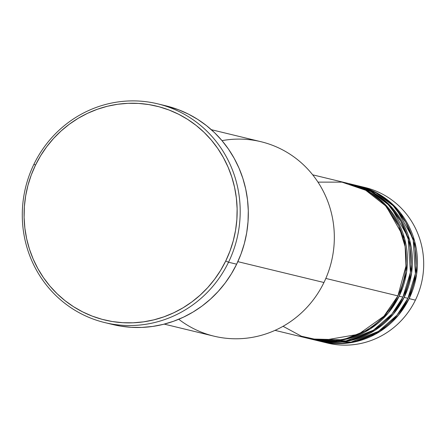 <?xml version="1.0" encoding="UTF-8"?>
<svg xmlns="http://www.w3.org/2000/svg" width="446" height="446" viewBox="0 0 446 446"><rect width="100%" height="100%" fill="white"/><g stroke="black" fill="none" stroke-linecap="round" stroke-linejoin="round"><path stroke-width="0.67" d="M389.943 206.381L392.207 207.791M400.302 213.991L403.574 217.124M283.054 326.294L301.401 336.217L321.438 340.666L358.439 334.316L383.945 316.169L397.899 295.893A80.024 77.331 -76.4 0 0 347.557 183.261L312.685 174.821M348.805 183.568A80.024 77.331 103.6 0 0 348.181 183.417L368.14 191.222L385.071 204.301L404.628 238.772L406.629 271.72L399.153 296.194L388.366 312.891L370.068 329.037L343.147 339.83L310.511 338.96A80.024 77.331 103.6 0 0 311.135 339.116L314.887 340.019A80.024 77.331 -76.4 0 0 402.9 297.103A80.024 77.331 -76.4 0 0 352.557 184.477L348.805 183.568A80.024 77.331 103.6 0 1 399.153 296.194L402.9 297.103L399.153 296.194A80.024 77.331 103.6 0 1 311.135 339.116M313.02 339.545L346.024 340.9L373.391 330.213L391.984 313.956L402.9 297.103L410.409 272.406L408.229 239.14L400.764 221.127L388.143 204.524L370.888 191.574L350.679 184.047M353.806 184.778A80.024 77.331 103.6 0 0 353.182 184.627L373.14 192.432L390.072 205.511L409.629 239.981L411.63 272.93L404.148 297.404L393.366 314.101L375.069 330.246L348.142 341.039L315.512 340.17A80.024 77.331 103.6 0 0 316.136 340.326L319.888 341.235A80.024 77.331 -76.4 0 0 407.9 298.313A80.024 77.331 -76.4 0 0 357.558 185.687L353.806 184.778A80.024 77.331 103.6 0 1 404.148 297.404L407.9 298.313L404.148 297.404A80.024 77.331 103.6 0 1 316.136 340.326M318.015 340.755L351.024 342.115L378.386 331.423L396.985 315.171L407.9 298.313L415.41 273.615L413.23 240.349L405.76 222.337L393.143 205.734L375.889 192.784L355.674 185.257M358.807 185.988A80.024 77.331 103.6 0 0 358.183 185.837L378.141 193.642L395.072 206.721L414.629 241.191L416.631 274.139L409.149 298.619L398.367 315.311L380.064 331.456L353.143 342.249L320.512 341.38A80.024 77.331 103.6 0 0 321.137 341.536L327.386 343.046A80.024 77.331 -76.4 0 0 415.399 300.13A80.024 77.331 -76.4 0 0 365.057 187.504L358.807 185.988A80.024 77.331 103.6 0 1 409.149 298.619L415.399 300.13L409.149 298.619A80.024 77.331 103.6 0 1 321.137 341.536M222.002 140.641A100.027 96.665 103.6 0 1 315.623 178.701A100.027 96.665 103.6 0 1 323.952 282.508A100.027 96.665 -76.4 0 0 261.027 141.722L211.326 129.686M104.754 322.581L112.877 324.549A112.531 108.746 -76.4 0 0 236.648 264.194L228.525 262.226A112.531 108.746 103.6 0 1 104.754 322.581A112.531 108.746 103.6 0 1 33.957 164.195L35.496 165.137A110.028 106.332 103.6 0 1 178.601 114.237A110.028 106.332 103.6 0 1 225.737 260.988L228.525 262.226A112.531 108.746 -76.4 0 0 180.318 112.147A112.531 108.746 -76.4 0 0 33.957 164.195A112.531 108.746 103.6 0 1 157.728 103.84A112.531 108.746 103.6 0 1 228.525 262.226L236.648 264.194A112.531 108.746 -76.4 0 0 165.851 105.808L157.728 103.84M325.825 278.438L397.899 295.893L325.825 278.438M237.841 261.657L323.952 282.508L237.841 261.657M361.912 186.813A80.024 77.331 103.6 0 1 415.399 300.13A80.024 77.331 103.6 0 1 324.275 342.227M35.496 165.137L31.248 175.049L27.959 185.335L25.662 195.883L24.374 206.598L24.106 217.375L24.864 228.112L26.643 238.705L29.425 249.046L33.177 259.048L37.871 268.598L43.457 277.618L49.88 286.02L57.082 293.713L64.993 300.632L73.54 306.709L82.633 311.882L92.183 316.103L102.112 319.33L112.308 321.538L122.683 322.698L133.137 322.804L143.562 321.85L153.864 319.854L163.944 316.827L173.706 312.797L183.044 307.812L191.886 301.909L200.131 295.152L207.713 287.609L214.548 279.341L220.575 270.443L225.737 260.988L229.98 251.07L233.269 240.784L235.572 230.236L236.859 219.521L237.121 208.745L236.363 198.007L234.585 187.415L231.809 177.073L228.051 167.077L223.357 157.522L217.776 148.501L211.348 140.1L204.145 132.406L196.234 125.488L187.694 119.411L178.601 114.237L169.045 110.017L159.122 106.789L148.919 104.581L138.544 103.422L128.097 103.316L117.666 104.269L107.363 106.265L97.284 109.292L87.528 113.323L78.184 118.307L69.347 124.211L61.096 130.968L53.52 138.511L46.685 146.779L40.653 155.682L35.496 165.137L33.957 164.195A112.531 108.746 -76.4 0 0 82.164 314.279A112.531 108.746 -76.4 0 0 228.525 262.226L225.737 260.988A110.028 106.332 103.6 0 1 82.633 311.882A110.028 106.332 103.6 0 1 35.496 165.137M165.75 105.786L178.668 109.794L188.441 114.115L197.74 119.405L206.476 125.616L214.565 132.691L221.935 140.562L228.503 149.154L234.217 158.375L239.017 168.148L242.853 178.372L245.696 188.953L247.519 199.786L248.294 210.763L248.021 221.785L246.705 232.745L244.352 243.533L240.991 254.053L236.648 264.194L231.368 273.866L225.202 282.97L218.211 291.422L210.462 299.138L202.027 306.051L192.99 312.083L183.434 317.184L173.455 321.304L163.147 324.398L152.61 326.444L141.945 327.414L131.252 327.308L120.643 326.121L112.782 324.526M164.24 324.119L213.935 336.156A100.027 96.665 -76.4 0 0 323.952 282.508A100.027 96.665 103.6 0 1 178.74 319.264M275.015 330.363L309.886 338.809A80.024 77.331 -76.4 0 0 397.899 295.893L405.96 266.134L405.163 246.761L398.769 225.765L385.5 205.773L365.731 190.275L341.976 182.135L317.97 182.119M375.192 334.333L370.843 335.621"/></g></svg>
